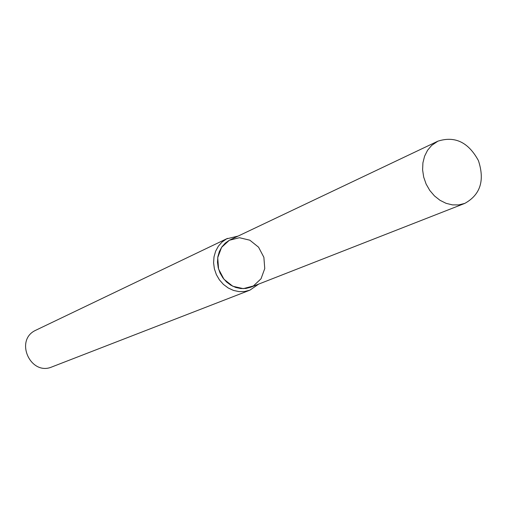 <?xml version="1.0" encoding="UTF-8"?>
<svg xmlns="http://www.w3.org/2000/svg" width="507" height="507" viewBox="0 0 507 507"><rect width="100%" height="100%" fill="white"/><g stroke="black" fill="none" stroke-linecap="round" stroke-linejoin="round"><path stroke-width="0.76" d="M437.864 141.187L229.348 240.248L221.584 247.34L217.725 257.613L218.568 269.014L223.955 279.249L232.802 286.259L243.309 288.641L253.38 285.967L261.023 278.793L264.755 268.571L263.874 257.303L258.564 247.194L249.856 240.204L239.437 237.713L229.348 240.248L225.216 243.157L221.819 246.998L219.335 251.599L217.864 256.745L217.484 262.195L218.225 267.702L220.044 272.994L222.858 277.823L226.528 281.968L230.888 285.226L235.73 287.45L240.819 288.54L245.927 288.445L250.807 287.184L464.78 203.402C480.395 194.745 484.939 180.473 478.412 160.58C468.379 142.201 454.868 135.737 437.864 141.187L431.653 145.414L427.553 150.294L424.587 156.194L422.914 162.842L422.61 169.921L423.694 177.108L426.114 184.047L429.765 190.423L434.461 195.924L439.987 200.29L446.071 203.326L452.434 204.891L458.765 204.91L464.78 203.402M238.005 236.104L226.559 238.867L222.047 242.029L218.34 246.218L215.614 251.238L214.005 256.853L213.586 262.803L214.379 268.811L216.356 274.591L219.417 279.87L223.422 284.395L228.175 287.963L233.454 290.41L239.012 291.607L244.583 291.525L249.913 290.156L258.754 284.066M227.516 238.379L35.37 330.437C14.323 340.463 30.693 376.302 52.012 366.884L249.913 290.156"/></g></svg>
